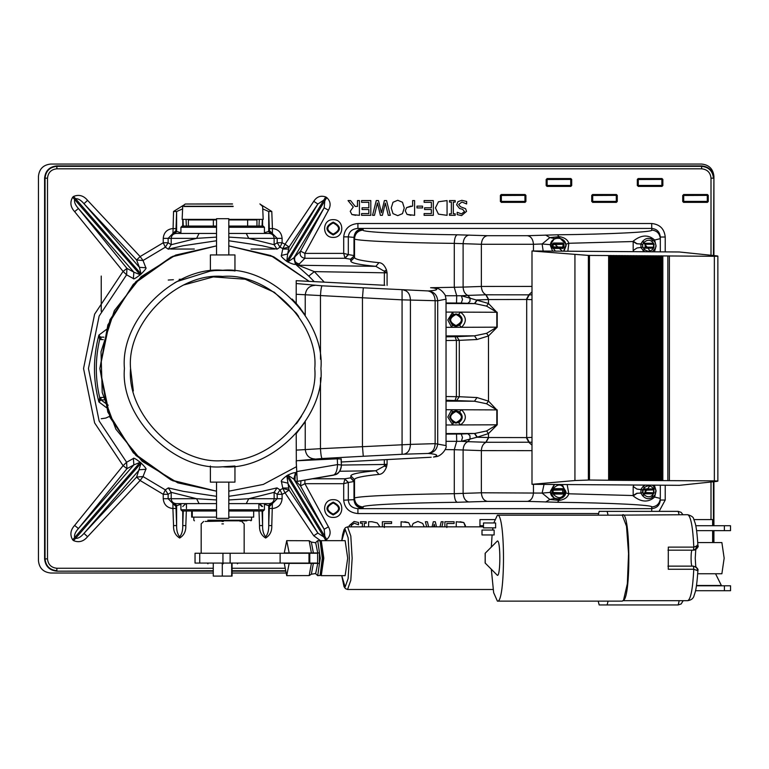 <?xml version="1.0" encoding="UTF-8"?>
<svg xmlns="http://www.w3.org/2000/svg" width="769" height="769" viewBox="0 0 769 769"><rect width="100%" height="100%" fill="white"/><g stroke="black" fill="none" stroke-linecap="round" stroke-linejoin="round"><path stroke-width="1.15" d="M232.449 203.92L185.175 204.016L232.517 204.016M216.531 219.386L182.147 219.386L216.531 219.511M228.806 219.511L263.19 219.386L228.806 219.386M301.525 416.135L297.68 421.989M297.661 422.008L296.767 423.248M296.747 423.277L296.373 423.777M296.344 464.313L296.209 433.687L305.255 421.748M296.363 313.271L296.747 313.79M296.767 313.819L297.661 315.05M297.69 315.088L298.67 316.501M431.188 287.76L433.505 287.914C439.089 289.317 437.407 290.326 428.477 290.951L322.096 285.818L296.209 283.53L296.209 280.685L384.836 285.289M299.987 307.908L296.209 303.38L296.209 294.287L402.072 299.852L437.705 300.766L446.039 299.17L445.155 295.065C442.117 290.413 438.859 288.125 435.36 288.192L431.198 287.76M296.209 283.53L296.209 294.287M314.992 285.357C309.167 285.732 305.918 289 305.235 295.161L305.235 315.28L299.987 307.917M296.767 471.58L297.276 481.375L335.073 474.752C338.408 474.089 340.571 470.839 341.542 465.005L341.388 465.005C341.282 470.455 338.6 473.858 333.342 475.204C335.784 474.194 337.187 470.657 337.572 464.582L296.767 471.58L296.209 460.804L322.096 458.516C321.384 457.834 320.846 454.566 320.452 448.692L296.209 450.125M362.459 446.491L363.276 456.267L403.744 454.2C407.878 453.354 410.108 450.086 410.425 444.386L320.452 448.692L320.481 377.819M320.481 359.238L320.452 295.613C320.846 289.75 321.384 286.481 322.096 285.818M362.459 446.404L362.459 297.901M333.467 475.184L297.247 481.413L296.209 461.64M341.225 458.891L341.388 465.005L337.572 464.582L337.274 458.824L341.167 459.006M299.103 460.66L337.274 458.824M433.505 287.914L435.36 288.192M427.968 290.951C432.38 291.787 434.773 295.056 435.139 300.746L435.139 443.646L410.425 444.386L410.425 299.929C410.108 294.229 407.878 290.961 403.744 290.134M402.072 290.057L402.072 454.277M363.276 288.058L362.459 297.805M446.039 299.17L446.039 445.597L435.139 443.646C434.773 449.336 432.38 452.614 427.968 453.46L428.477 453.46C437.407 454.277 439.089 455.479 433.505 457.065L435.658 456.719M433.505 457.065L435.658 456.709C441.185 456.594 447.327 448.25 446.03 445.597M314.992 458.997C309.167 458.612 305.918 455.344 305.235 449.183L305.235 421.787M431.188 457.238L341.388 461.986M296.209 313.07L274.35 292.297L245.176 279.214L213.292 276.907L184.204 284.838M130.557 368.466L133.345 390.998M234.949 271.053C235.708 270.217 209.639 270.217 210.389 271.053C209.639 270.217 235.708 270.217 234.949 271.053L234.949 254.933L210.389 254.933L234.949 254.933M234.949 482.134L210.389 482.134L234.949 482.134L234.949 466.014L222.674 466.783C271.274 471.176 325.316 417.144 320.923 368.534C325.316 319.923 271.274 265.891 222.674 270.284C174.063 265.891 120.022 319.923 124.415 368.534C120.022 417.144 174.063 471.176 222.674 466.783M234.016 466.129L234.949 466.014M228.806 254.933L228.806 218.704L216.531 218.704L228.806 218.704M228.806 518.364L216.531 518.364L228.806 518.364L228.806 482.134M174.63 282.829L177.005 281.541L210.389 271.053L213.955 270.669M292.143 299.064L296.209 303.38M216.531 491.189L172.717 480.731L133.345 452.826L107.862 412.155L99.855 368.534L107.862 324.922L133.345 284.251L172.717 256.337L216.531 245.878L175.668 255.068L141.15 276.677L114.36 310.638L101.008 351.789L102.219 392.498L115.85 429.131L142.13 461.256L177.802 482.855L216.531 491.189L171.208 480.048L135.825 455.373L109.957 417.317L99.855 368.534L109.957 319.76L135.825 281.694L171.208 257.019L216.531 245.878M228.806 245.878L270.813 255.548L309.138 281.329L272.716 256.385L228.806 245.878L273.87 256.904L309.138 281.329M296.469 466.696L263.315 484.422L228.806 491.189M208.13 520.824L246.887 520.824L208.13 520.824M264.421 504.339L268.371 505.55L269.381 506.531L268.717 525.535L268.717 506.521L271.611 503.618L264.421 503.628L264.421 509.77L228.806 509.77M216.531 509.77L180.917 509.77L182.138 511.001L216.531 511.001M228.806 511.001L263.2 511.001L264.421 509.77M281.425 481.644L287.654 483.095L317.857 533.071L289.067 490.045L286.779 475.703C282.377 479.135 280.598 481.115 281.425 481.644L282.857 488.488L280.012 489.872L277.205 494.313L277.205 498.716L248.743 498.716L246.263 503.628L228.806 503.628L244.157 503.628M228.806 517.133L253.664 517.133L253.664 511.001M216.531 517.133L192.269 517.133L192.269 511.001M192.269 517.133L191.673 517.133L191.673 511.001M251.53 517.133L251.53 520.209L207.822 520.209M216.531 237.112L196.595 238.352L171.199 244.715L168.324 249.185L165.325 247.195L163.23 242.764L140.121 256.558L136.613 259.999L139.4 267.333L83.965 203.679L136.613 259.999L143.034 260.508L140.121 256.558L87.599 200.373C83.581 195.576 78.909 194.259 73.584 196.422L72.651 197.229C69.777 202.237 70.44 207.044 74.641 211.658L123.088 271.399L126.972 268.4L78.409 208.514L133.854 272.159L126.972 268.4L126.597 274.821L133.383 278.58C133.364 279.522 135.652 278.263 140.246 274.802L141.14 274.024C145.197 269.938 146.764 267.843 145.831 267.747L143.034 260.508L165.325 247.195L168.132 242.764L168.132 238.352L196.595 238.352L199.075 233.44L216.531 233.44L180.917 233.44L180.917 227.297L216.531 227.297M228.806 227.297L264.421 227.297L263.2 226.076L228.806 226.076M216.531 226.076L182.138 226.076L180.917 227.297M228.806 219.934L256.952 219.934L256.952 226.076M213.359 226.076L213.359 219.934L188.386 219.934L188.386 226.076M213.359 219.934L216.531 219.934M247.637 219.934L247.637 226.076M730.512 530.648L730.512 525.736L724.369 525.736L724.369 530.648L730.415 530.648M724.369 530.648L696.608 530.648M483.124 525.736L479.894 525.736L479.894 526.842M724.369 525.736L695.772 525.736M712.632 530.648L712.632 542.558M693.974 519.594L712.632 519.594L712.632 525.736M494.621 519.594L479.962 519.594L479.962 525.736M696.454 585.795L724.408 585.795L724.408 590.707L730.454 590.707M724.408 585.795L730.55 585.795L730.55 590.707M695.551 590.707L724.408 590.707M721.533 585.795L715.545 573.751M697.694 573.751L721.88 573.751L724.158 558.159L721.88 542.558L697.752 542.558M697.829 570.54L696.531 567.368L693.436 566.138C697.137 567.618 698.617 569.175 697.868 570.8L697.868 570.8C696.82 587.41 695.291 591.746 695.234 592.015L694.109 595.494C693.475 598.388 691.341 600.118 687.717 600.676C690.754 599.349 692.773 588.871 693.782 569.252L693.436 566.138L667.925 566.138M697.877 545.779L696.916 548.566L694.724 550.008L693.475 550.171L693.821 547.115C692.85 526.938 690.822 516.134 687.717 514.711C691.533 515.778 693.542 517.239 693.744 519.094L695.263 523.478C695.311 523.727 696.887 528.236 697.916 545.519L697.916 545.519C698.915 546.644 697.435 548.191 693.475 550.171L667.953 550.171M697.868 570.8L693.782 569.252L668.271 569.252L668.309 547.115L693.821 547.115L697.916 545.519M608.096 601.137L607.106 604.953L678.171 604.953L679.21 600.676M622.727 600.676L687.717 600.676M614.171 515.172L687.717 514.711M598.195 515.172L599.186 511.366L678.171 511.366L679.123 514.711M289.163 563.379L284.27 563.379L286.712 575.654L289.163 563.379L313.368 563.379L311.349 574.203L309.186 575.587L311.397 563.379M289.163 552.94L286.712 540.655L284.27 552.94L319.433 552.94L319.433 563.379L317.751 563.379L315.684 573.549L311.349 574.203M286.712 575.654L309.186 575.587M317.751 563.379L313.368 563.379M315.3 573.386L317.712 575.654L320.269 558.159L317.712 540.655L315.3 542.924M317.712 575.654L320.115 575.462L322.298 558.159L320.115 540.847L317.712 540.655M320.115 575.462L320.856 574.712L322.942 558.159L320.856 541.607L320.115 540.847M320.125 574.712L321.25 575.654L323.807 558.159L321.25 540.655L320.125 541.607M321.25 575.654L345.137 575.654L347.703 558.159L345.137 540.655L321.25 540.655M311.397 552.94L309.186 540.732L286.712 540.655M313.368 552.94L311.349 542.107L309.186 540.732M317.751 552.94L315.684 542.76L311.195 542.039M317.616 553.247L317.616 563.071L308.994 563.071L308.994 553.247L317.616 553.247M493.092 589.477L347.569 589.477L350.808 580.297L352.154 558.159L350.808 536.012L347.569 526.842L345.406 527.688L344.041 529.668L342.609 534.666L341.734 540.655M607.106 604.953L599.186 604.953L598.195 601.137M483.48 522.958L483.48 527.87L483.48 522.958L495.63 522.958L495.63 527.87L483.48 527.87M482 530.052L482 534.964L482 530.052L494.14 530.052L494.14 534.964L482 534.964M485.249 553.247L485.143 563.014L497.399 575.347C500.648 576.298 500.648 540.021 497.399 540.963L485.143 553.296L485.249 563.071M607.106 511.366L608.096 515.172M622.727 514.711C630.359 512.192 631.109 596.59 623.476 600.368L622.294 601.137L497.399 601.137L493.65 592.668L491.324 569.329M493.785 522.958L497.399 515.172L622.294 515.172L626.504 526.246L628.552 553.613L627.35 583.738L623.476 600.368M497.399 515.172C505.512 512.808 505.512 603.502 497.399 601.137M491.324 546.98L492.102 534.964M492.641 530.052L492.939 527.87M713.92 542.558L713.92 530.648M713.92 525.736L713.92 481.711M713.92 255.558L713.92 178.177C713.142 170.766 709.047 166.671 701.636 165.893L56.868 165.893C49.466 166.671 45.371 170.766 44.592 178.177L44.592 558.89C45.371 566.301 49.466 570.396 56.868 571.175L213.273 571.175M232.065 571.175L285.001 571.175M651.718 223.51L357.912 223.51C349.328 224.346 344.589 228.797 343.705 236.862L348.319 236.862C348.886 231.729 352.087 228.912 357.912 228.422L651.718 228.422C656.899 228.97 659.764 231.834 660.311 237.025L660.311 238.659L660.311 237.025L665.223 237.025C664.368 228.874 659.869 224.365 651.718 223.51L651.718 230.066C654.227 232.017 610.874 234.189 557.563 234.795L527.39 235.698L487.44 235.698L457.267 234.795C403.946 234.189 360.603 232.017 363.112 230.066L363.112 229.027C357.921 229.566 355.057 232.43 354.509 237.611L354.509 257.471L350.827 261.143C351.02 263.027 359.373 264.757 375.858 266.343L387.086 272.851L386.519 270.102C384.644 265.286 382.116 262.806 378.954 262.662C362.853 261.076 354.701 259.345 354.509 257.471M363.112 229.027L362.074 228.816C357.239 229.412 354.547 232.276 353.99 237.41L354.509 237.611M651.718 230.066C656.899 230.613 659.764 233.478 660.311 238.659L660.311 251.848M544.039 484.403L542.126 493.083L549.854 499.466L554.43 498.514L550.469 492.4L542.126 493.083L481.356 492.785L454.277 493.688C397.784 494.284 351.856 496.457 354.509 498.408L354.509 499.456C355.057 504.637 357.921 507.502 363.112 508.049L363.112 507.002C360.603 505.05 403.946 502.878 457.267 502.282L487.44 501.378L527.39 501.378L557.563 502.282C610.874 502.878 654.227 505.05 651.718 507.002C656.899 506.454 659.764 503.589 660.311 498.408L660.311 485.201M659.091 511.366L665.223 500.042L660.311 500.042C659.764 505.233 656.899 508.098 651.718 508.645L357.912 508.645C352.087 508.155 348.886 505.339 348.319 500.206L348.319 482.528L344.858 479.068L343.705 483.691L348.444 482.461L344.858 479.068M354.509 499.456L353.99 499.658C354.547 504.791 357.239 507.655 362.074 508.251L363.112 508.049M296.796 472.868L295.488 473.07C295.354 472.147 292.787 472.82 287.789 475.088L293.825 479.125L300.544 485.941L324.162 529.264L324.816 536.281L323.768 536.925L317.857 533.071L313.742 535.753L320.827 540.886M296.757 472.214L295.44 472.916L293.825 479.125M78.409 528.553L126.972 468.667L133.854 464.909L78.409 528.553C75.295 532.061 74.045 535.051 74.651 537.541L140.15 462.352L141.073 463.159L136.613 477.068L83.965 533.398C80.918 536.964 78.121 538.617 75.583 538.348L74.651 537.541L72.651 539.838L73.584 540.645C78.909 542.818 83.581 541.501 87.599 536.704L140.121 480.51L143.034 476.559L145.831 469.321C146.764 469.215 145.197 467.129 141.14 463.044L140.246 462.265C135.642 458.805 133.354 457.536 133.383 458.487L126.597 462.246L126.972 468.667L123.088 465.678L74.641 525.41L78.409 528.553M324.239 282.117L314.329 271.62L308.773 276.1L314.194 281.589M387.086 285.414L387.086 272.851L314.329 271.62L295.44 264.151L308.773 276.1M269.381 230.537L268.717 230.546L268.717 211.533L269.381 230.537L277.205 238.352L277.205 242.764L274.139 244.715L248.752 238.352M350.827 259.316L354.509 255.644L350.529 259.22L350.827 261.143M567.849 251.213L568.82 243.273C567.657 239.697 564.504 237.496 559.351 236.66L549.854 237.602L542.126 243.984L543.164 251.05M654.419 251.809L656.101 246.118L654.64 240.015C648.344 234.353 641.192 234.737 633.175 241.168L633.185 250.521L633.743 251.665M633.964 485.018L633.185 486.546L633.175 495.899C641.192 502.33 648.344 502.715 654.64 497.053L656.101 490.949L654.361 485.152M545.634 502.013L549.854 499.466L559.351 500.408C564.513 499.571 567.666 497.37 568.82 493.794L567.166 484.557M386.519 466.975L384.394 466.033L375.858 470.734L378.954 474.406C382.126 474.262 384.644 471.782 386.519 466.975L387.086 464.216L384.394 466.033L384.327 464.466L341.542 465.062M446.039 424.988L452.739 424.959L453.162 422.767L449.557 417.048L452.393 411.761L456.017 410.704L459.497 411.819L461.535 409.771L451.682 409.742L447.779 417.048L452.739 424.959L460.468 424.93C466.552 420.278 466.908 415.231 461.535 409.771L496.822 409.896L496.822 424.815L486.594 430.957L474.771 433.466L477.309 437.138L488.488 433.581L486.594 430.957M486.594 403.744L496.822 409.896L488.488 401.12L486.594 403.744L474.463 401.226L446.039 401.13M446.039 400.236L474.463 401.226L477.02 397.554L459.295 396.717L456.748 400.399M446.039 340.532L459.295 340.35L456.748 336.668L446.039 336.832M446.039 327.344L451.682 327.325L452.393 325.306L449.557 320.029L450.403 316.857L453.162 314.3L458.737 314.348L460.468 312.137L452.739 312.108L447.779 320.019L451.682 327.325L461.535 327.296C466.908 321.846 466.552 316.79 460.468 312.137L496.822 312.262L496.822 327.171L486.594 333.323L474.463 335.842L456.748 336.668M486.594 306.11L496.822 312.262L488.488 303.486L486.594 306.11L474.771 303.601L446.039 303.495M474.771 303.601L477.309 299.929L488.488 299.545L488.488 303.486L461.429 295.757L445.434 295.748M552.488 251.107L550.469 244.667L554.43 238.553L549.854 237.602L545.634 235.054M550.469 244.667L542.126 243.984L533.465 244.282L533.465 250.982M554.43 238.553L559.467 237.65L557.563 234.795M650.728 251.78L642.567 241.408L640.856 243.956L636.828 243.821L632.945 241.533L568.82 243.273L565.974 244.196L566.119 245.715L563.946 251.194M642.759 244.244L644.287 242.206L642.567 241.408C646.527 237.092 650.651 237.342 654.948 242.158L655.947 245.167L655.601 247.897L652.4 251.799M660.311 238.659L654.64 240.015L654.948 242.158M559.467 237.65L565.974 244.196M642.586 244.215L642.624 246.916L642.615 244.561L640.856 243.956L641.019 247.839L644.72 251.742M644.46 251.742L642.922 250.434L644.576 249.56L642.759 247.195L643.374 247.81L653.515 248.156L654.14 244.215L653.342 243.264L643.615 243.264M645.229 485.095L642.922 486.633L641.019 489.228L640.856 493.112L636.828 493.256L632.945 495.534L568.82 493.794L565.974 492.881L559.467 499.417L557.563 502.282M654.14 492.852L653.554 492.814L653.515 493.765C650.843 497.447 647.758 497.812 644.287 494.861L643.422 493.785L653.342 493.794L654.14 492.852L653.515 488.93L643.365 488.93L644.576 487.508L642.922 486.633L644.864 485.095M652.179 485.143L654.381 486.979L655.89 490.343L654.64 497.053L660.311 498.408M562.283 484.528L565.974 492.881M643.595 493.794L642.759 492.823L643.365 488.93L642.576 489.757L642.624 492.545L640.856 493.112L642.567 495.659L650.391 485.133M654.948 494.909C650.651 499.725 646.527 499.975 642.567 495.659L644.287 494.861M559.467 499.417L554.43 498.514M387.086 459.593L387.086 464.216L384.327 464.466L384.327 459.795M446.039 441.319L461.429 441.319L462.486 437.484L461.227 434.004L446.039 434.101M467.84 433.774L469.936 435.61L470.09 439.109L467.812 441.656L461.429 441.319L477.011 437.225L474.463 433.476L461.227 434.004M474.771 433.466L446.039 433.572M477.011 437.225L488.488 437.523L485.806 442.281L531.994 442.223M531.994 294.844L485.806 294.787L488.488 299.545L526.698 299.477L526.698 437.59L488.488 437.523L488.488 433.581L497.216 424.815L460.468 424.93L458.737 422.719L453.162 422.767M455.085 336.716L456.392 340.388L456.392 396.679L459.295 396.717L459.295 340.35L477.02 339.514L488.488 335.947L488.488 401.12L477.02 397.554M455.085 400.351L456.392 396.679L446.039 396.535M477.02 339.514L474.463 335.842L446.039 335.938M458.737 314.348C463.092 317.703 463.342 321.336 459.497 325.249L461.535 327.296L497.216 327.171L488.488 335.947L486.594 333.323M477.011 299.843L474.463 303.592L461.227 303.063L462.486 299.583L461.429 295.757L467.812 295.411C464.947 294.085 463.38 291.316 463.111 287.097L430.621 287.731M563.542 251.184L565.821 245.724C566.349 235.862 550.008 235.747 550.45 245.724L552.651 251.107M550.469 492.4L550.393 491.343L554.314 484.47M554.699 484.47L550.45 491.343C550.008 501.321 566.34 501.196 565.83 491.343L561.668 484.518M642.759 492.545L643.422 493.785L642.586 492.862M103.921 337.187L100.422 337.101L98.884 335.111L99.691 339.437L103.306 339.638M100.422 399.967L99.691 397.631L98.884 401.956L100.989 399.89L100.989 397.438L99.691 397.631C95.173 378.233 95.173 358.835 99.691 339.437L100.422 337.101M106.468 407.666L98.884 401.947C92.991 379.675 92.991 357.393 98.884 335.111L106.468 329.411M100.989 337.187L100.989 339.638M384.327 285.212L384.394 271.034L386.519 270.102M343.705 236.862L343.705 253.386L304.899 253.386L300.544 251.127L293.931 257.769L324.162 207.803L300.544 251.127C299.352 255.106 300.814 257.5 304.899 258.288L304.899 253.386L328.44 210.206C331.131 205.381 330.574 201.17 326.758 197.575L325.71 196.941C320.731 195.249 316.741 196.71 313.742 201.324L285.059 244.196L289.067 247.022L317.857 203.996L287.654 253.972L289.067 247.022L282.857 248.579L281.425 255.433C280.598 255.952 282.386 257.932 286.779 261.364L287.789 261.979C292.787 264.248 295.354 264.921 295.488 263.998L299.372 263.882L304.899 258.288L344.983 258.288L348.444 254.606L343.705 253.386L344.983 258.288L350.529 259.22M378.954 262.662L375.858 266.343L298.939 265.257L299.372 263.882C295.315 263.113 293.854 260.749 294.969 256.788M348.444 482.461L354.509 481.423L350.529 477.847L353.99 481.529L353.99 499.658L343.705 500.206C344.589 508.271 349.328 512.721 357.912 513.557L357.912 508.645L362.074 508.251M363.112 507.002C357.921 506.454 355.057 503.589 354.509 498.408L354.509 479.606C354.701 477.722 362.853 475.992 378.954 474.406M339.715 471.243L375.858 470.734C359.373 472.31 351.02 474.05 350.827 475.924L354.509 479.606M357.912 223.51L357.912 228.422L362.074 228.816M344.858 258L348.319 254.539L348.319 236.862L353.99 237.41L353.99 255.539L348.444 254.606M168.324 249.185L183.233 245.734L216.531 240.764M228.806 237.112L248.743 238.352L282.108 238.352C281.512 232.498 278.282 229.229 272.428 228.528L271.784 211.456L260.778 204.602M228.806 240.764L262.056 245.724L277.013 249.185L280.012 247.195L282.857 248.579L285.059 244.196L282.108 242.764L280.012 247.195L277.205 242.764L282.108 242.764L282.108 238.352M168.132 238.352L172.958 233.44L176.101 233.44C173.15 233.757 171.516 235.391 171.199 238.352L171.199 244.715L168.132 242.764L163.23 242.764L163.23 238.352L168.132 238.352M199.075 233.44L176.101 233.44M271.092 233.44L268.371 231.517L268.717 230.546L271.611 233.449L246.263 233.44L248.743 238.352M246.263 233.44L228.806 233.44M216.531 496.313L183.282 491.343L168.324 487.892L171.199 492.352L196.585 498.716L168.132 498.716L168.132 494.313L171.199 492.352L171.199 498.716C171.516 501.676 173.15 503.32 176.101 503.628L199.075 503.628L196.595 498.716L216.531 499.956M228.806 499.956L248.743 498.716L274.139 492.352L277.013 487.892L262.104 491.333L228.806 496.313M199.075 503.628L216.531 503.628M176.101 503.628L173.727 503.618L176.62 506.521L176.966 505.55L180.917 504.339M175.957 506.531L176.62 506.521L176.62 525.535L175.957 506.531L168.132 498.716L163.23 498.716C163.826 504.57 167.056 507.848 172.91 508.54L173.554 525.621C173.323 531.244 175.361 535.387 179.677 538.031C184.002 535.387 186.05 531.254 185.819 525.621L186.338 511.001M246.263 503.628L271.092 503.628L268.371 505.55M173.727 503.618L172.958 503.628L172.91 508.54L175.976 508.386M277.013 487.892L280.012 489.872L282.108 494.313L285.059 492.871L313.742 535.753M501.234 202.112L500.629 201.507L500.629 195.374L501.234 194.759L525.054 194.759L525.909 195.374L525.054 194.519L501.35 194.865L500.734 195.48L500.734 201.401L501.35 202.007L524.948 202.007L525.563 201.401L525.563 195.48L524.948 194.865L524.948 201.401L501.35 201.401L501.35 195.48L525.669 195.374L525.669 201.507L525.054 202.112L501.234 202.112L501.35 201.401L500.734 201.401L501.234 202.112M592.591 202.112L591.976 201.507L591.976 195.374L592.591 194.759L616.402 194.759L617.257 195.374L616.402 194.519L592.697 194.865L592.082 195.48L592.082 201.401L592.697 202.007L616.296 202.007L616.911 201.401L616.911 195.48L616.296 194.865L616.296 201.401L592.697 201.401L592.697 195.48L617.017 195.374L617.017 201.507L616.402 202.112L592.591 202.112L592.697 201.401L592.082 201.401L592.591 202.112M638.174 186.156L637.559 185.54L637.559 179.408L638.174 178.793L661.984 178.793L662.849 179.408L661.984 178.552L638.28 178.898L637.664 179.513L637.664 185.435L638.28 186.04L661.878 186.04L662.494 185.435L662.494 179.513L661.878 178.898L661.878 185.435L638.28 185.435L638.28 179.513L662.599 179.408L662.599 185.54L661.984 186.156L638.174 186.156L638.28 185.435L637.664 185.435L638.174 186.156M682.978 195.374L683.593 194.759L707.403 194.759L708.268 195.374L707.403 194.519L683.699 194.865L683.083 195.48L683.083 201.401L683.699 202.007L707.297 202.007L707.913 201.401L707.913 195.48L707.297 194.865L707.297 201.401L683.699 201.401L683.699 195.48L708.018 195.374L708.018 201.507L707.403 202.112L683.593 202.112L682.978 201.507L682.978 195.374L683.699 195.48L683.699 194.865L682.978 195.374M546.413 179.408L547.019 178.793L570.838 178.793L571.694 179.408L570.838 178.552L547.134 178.898L546.519 179.513L546.519 185.435L547.134 186.04L570.733 186.04L571.348 185.435L571.348 179.513L570.733 178.898L570.733 185.435L547.134 185.435L547.134 179.513L571.454 179.408L571.454 185.54L570.838 186.156L547.019 186.156L546.413 185.54L546.413 179.408L547.134 179.513L547.134 178.898L546.413 179.408M525.909 201.507L524.948 201.401L525.054 202.362L525.909 201.507L525.909 195.374M500.379 195.374L501.35 195.48L501.234 194.519L500.379 195.374L500.379 201.507M571.694 185.54L570.733 185.435L570.838 186.396L571.694 185.54L571.694 179.408M547.019 186.396L547.134 185.435L546.163 185.54L547.019 186.396L570.838 186.396M617.257 201.507L616.296 201.401L616.402 202.362L617.257 201.507L617.257 195.374M591.726 195.374L592.697 195.48L592.591 194.519L591.726 195.374L591.726 201.507M708.268 201.507L707.297 201.401L707.403 202.362L708.268 201.507L708.268 195.374M683.593 202.362L683.699 201.401L682.728 201.507L683.593 202.362L707.403 202.362M662.849 185.54L661.878 185.435L661.984 186.396L662.849 185.54L662.849 179.408M637.318 179.408L638.28 179.513L638.174 178.552L637.318 179.408L637.318 185.54M552.863 489.315L551.931 489.776L551.931 492.919L553.488 494.034L552.488 492.823L553.007 488.757C558.505 483.076 562.629 483.941 565.388 491.343C562.629 498.754 558.505 499.619 553.007 493.938L552.863 493.381M552.863 243.696L551.931 244.148L551.931 247.291L553.007 248.31L552.488 244.244L553.488 243.033L562.379 251.175M643.365 493.102L653.112 493.429L643.259 493.419M644.326 493.112L645.124 492.516L645.124 490.18L644.326 489.574L642.759 490.209M643.22 489.286L653.112 489.267L654.14 489.843M642.759 246.916L642.615 244.561M644.326 247.81L645.124 247.195L645.124 244.244L644.326 243.638M642.586 247.233L636.992 247.974L633.185 250.521M643.374 243.638L653.102 243.638L654.14 244.215M654.14 247.233L653.102 247.81M644.576 249.56C648.046 252.155 651.016 251.684 653.515 248.147L653.217 247.791M653.217 243.648L653.515 243.292C650.834 239.62 647.758 239.255 644.287 242.206M642.759 490.151L642.615 492.506M653.217 489.286L653.515 488.93C651.026 485.393 648.046 484.912 644.576 487.508M643.595 488.901L643.365 489.593M87.599 536.704L83.965 533.398L139.4 469.734L145.831 469.321M133.383 458.487L133.854 464.909L140.246 462.265M286.779 261.364L287.654 253.972L281.425 255.433M313.742 201.324L317.857 203.996L323.768 200.151L324.816 200.786L324.162 207.803L328.44 210.206M324.605 540.655L326.758 539.492C330.574 535.868 331.131 531.658 328.44 526.861L324.162 529.264L293.931 479.298L295.671 473.022M300.967 480.769L300.544 485.941L304.899 483.691L304.899 480.096M294.969 480.279L295.209 475.521L296.853 473.896M282.857 488.488L289.067 490.045L285.059 492.871L282.857 488.488M163.23 498.716L163.23 494.313L140.121 480.51L136.613 477.068L143.034 476.559L165.325 489.872L168.132 494.313L163.23 494.313L165.325 489.872L168.324 487.892M73.584 540.645L141.14 463.044M145.831 267.747L139.4 267.333L141.073 273.918L140.15 274.716L133.854 272.159L133.383 278.58M74.641 211.658L78.409 208.514C75.304 205.025 74.055 202.026 74.651 199.527L75.583 198.719C78.13 198.46 80.918 200.113 83.965 203.679L87.599 200.373M141.14 274.024L73.584 196.422M140.246 274.802L72.651 197.229M295.671 264.055L293.931 257.769L287.837 261.941L286.789 261.306L325.71 196.941M295.44 264.151L293.825 257.942M287.789 261.979L326.758 197.575M180.917 232.728L176.966 231.517L175.957 230.537L176.62 211.533L176.62 230.546L173.727 233.449M183.272 511.001L182.753 525.535L182.753 511.001M185.819 525.621L182.753 525.535C182.868 530.456 181.84 534.215 179.677 536.8C177.524 534.215 176.505 530.456 176.62 525.535L173.554 525.621M262.585 511.001L262.585 525.535L262.066 511.001M271.784 525.621L268.717 525.535C268.833 530.456 267.814 534.215 265.651 536.8C263.498 534.215 262.469 530.456 262.585 525.535L259.518 525.621C259.288 531.244 261.335 535.387 265.651 538.031C269.967 535.387 272.015 531.254 271.784 525.621L272.38 503.628L269.381 506.531M271.611 233.449L272.38 233.44L272.428 228.528L269.361 228.681M262.729 208.88L268.717 211.533L271.784 211.456M262.585 219.511L262.585 226.076M268.371 231.517L264.421 232.728M262.066 226.076L262.335 219.511M182.609 208.889L176.62 211.533L173.554 211.456L172.958 233.44L175.957 230.537M183.003 219.511L183.272 226.076M182.753 226.076L182.753 219.511M163.23 238.352C163.826 232.498 167.056 229.229 172.91 228.528L175.976 228.681M176.966 231.517L174.246 233.44M261.921 506.531L258.865 503.628L258.884 508.54M186.463 508.54L186.473 503.628M174.246 503.628L176.966 505.55M182.743 506.531L185.81 503.628M269.361 508.386L272.428 508.54C278.282 507.848 281.512 504.57 282.108 498.716L277.205 498.716L272.38 503.628L271.611 503.618M262.594 506.531L259.528 503.628M456.257 526.842L456.257 521.747L463.803 522.526L465.37 526.842M460.054 521.747L463.803 522.526L465.476 525.746M444.886 526.842L444.886 521.747L454.104 521.747L454.104 523.487L446.847 523.487L446.847 527.524M439.993 526.842L441.214 521.747L443.136 521.747L441.848 526.842M432.082 526.842L433.303 521.747L435.302 521.747L436.523 526.842M426.689 526.842L425.382 521.747L427.401 521.747L428.641 526.842M434.87 526.842L434.235 524.256L433.62 526.842M410.406 526.188L408.656 522.67L410.406 526.188M404.792 521.747L408.656 522.67L401.091 521.747L401.091 526.842M382.366 526.842L382.366 521.747L391.584 521.747L391.584 523.487L384.327 523.487L384.327 527.524M351.193 525.496L351.577 526.842L351.193 525.496L354.24 523.18L358.489 524.785L358.489 522.439L354.105 521.488L349.155 525.698L354.105 521.488M349.289 526.842L349.155 525.698L349.289 526.842M362.362 526.842L362.362 523.247L360.488 523.247L360.488 521.747L366.198 521.747L366.198 523.247L364.323 523.247L364.323 526.842M377.252 522.92L379.982 526.842L377.252 522.92L371.975 521.747L368.62 521.747L368.62 526.842M422.7 523.429L424.257 526.842L422.7 523.429L417.942 521.44L413.203 523.429L417.942 521.44M411.636 526.842L413.203 523.429M348.03 200.584L350.577 200.584L355.23 206.448L357.479 206.448L357.479 200.584L359.431 200.584L359.431 215.32L351.885 214.541L350.212 211.321L353.269 206.996L348.03 200.584M355.634 215.32L351.885 214.541L350.212 211.321M370.802 215.32L361.584 215.32L361.584 213.58L368.841 213.58L368.841 209.543L362.074 209.543L362.074 207.793L368.841 207.793L368.841 202.324L361.584 202.324L361.584 200.584L370.802 200.584L370.802 215.32M376.262 200.584L378.463 200.584L381.453 212.811L384.375 200.584L386.547 200.584L390.306 215.32L388.287 215.32L385.327 203.103L382.385 215.32L380.395 215.32L377.435 202.958L374.484 215.32L372.561 215.32L376.262 200.584M410.896 215.32L407.041 214.407L405.282 210.879L406.57 207.611L412.636 206.082L412.636 200.584L414.597 200.584L414.597 215.32L407.041 214.407L405.282 210.879L406.57 207.611L410.982 206.082M422.556 206.14L422.556 207.928L416.971 207.928L416.971 206.14L422.556 206.14M433.322 215.32L424.103 215.32L424.103 213.58L431.371 213.58L431.371 209.543L424.594 209.543L424.594 207.793L431.371 207.793L431.371 202.324L424.103 202.324L424.103 200.584L433.322 200.584L433.322 215.32M466.648 201.468L466.648 203.929L461.948 202.016L458.67 204.477L460.487 206.736L465.581 208.707L466.543 211.369L461.583 215.589L457.199 214.628L457.199 212.292L461.448 213.888L464.495 211.571L462.573 209.283L459.554 208.505L456.623 204.785L457.959 201.661L461.813 200.325L466.648 201.468M456.623 204.785L457.959 201.661L461.813 200.325M464.495 211.571L462.573 209.283L459.554 208.505M460.487 206.736L465.581 208.707L466.543 211.369L461.583 215.589M466.504 203.929L461.948 202.016L458.67 204.477M455.2 200.584L455.2 202.093L453.326 202.093L453.326 213.82L455.2 213.82L455.2 215.32L449.5 215.32L449.5 213.82L451.374 213.82L451.374 202.093L449.5 202.093L449.5 200.584L455.2 200.584M435.446 207.938L438.465 201.766L447.068 200.584L447.068 215.32L438.436 214.147L435.446 207.938L438.436 214.147M392.997 213.638L391.229 207.957L392.997 202.276L397.746 200.276L402.504 202.276L404.254 207.957L402.485 213.638L397.746 215.637L392.997 213.638L391.229 207.957L392.997 202.276M402.485 213.638L397.746 215.637M402.504 202.276L404.254 207.957M459.497 325.249L456.017 326.373L452.393 325.306M453.162 314.3L452.739 312.108L446.039 312.089M459.497 411.819C463.342 415.741 463.092 419.374 458.737 422.719M452.393 411.761L451.682 409.742L446.039 409.723M563.071 488.661L562.687 489.276L553.094 489.276L562.687 489.276L562.687 493.419L553.094 493.419L553.094 489.613L552.488 490.228L564.013 489.891L563.071 488.661L553.488 488.661M553.488 494.034L563.071 494.034L562.687 493.419L553.094 493.083L552.488 492.468L564.013 492.804L564.013 489.891M563.071 243.033L562.687 243.648L553.094 243.984L552.488 244.6L563.148 244.263L562.687 247.801L553.094 247.801L553.094 243.648L562.687 243.648L564.013 244.263L563.071 243.033L553.488 243.033M564.013 247.185L552.488 246.839L553.094 247.455L562.687 247.801L563.071 248.406L564.013 247.185L564.013 244.263M552.488 244.244L551.931 244.148M552.488 247.195L551.931 247.291M552.863 247.753L555.391 251.127M563.071 494.034L564.013 492.804M552.488 489.872L551.931 489.776M552.488 492.823L551.931 492.919M713.459 255.51L713.92 176.332C713.142 168.93 709.047 164.835 701.636 164.047L50.735 164.047C43.324 164.835 39.229 168.93 38.45 176.332L38.45 560.736C39.229 568.147 43.324 572.232 50.735 573.02C43.324 572.232 39.229 568.147 38.45 560.736M713.92 178.177L713.92 176.332C713.142 168.93 709.047 164.835 701.636 164.047M50.735 573.02L213.273 573.02M232.065 573.02L285.366 573.02M38.45 176.332C39.229 168.93 43.324 164.835 50.735 164.047M650.728 237.198L652.4 240.812M653.256 243.648L653.39 244.244M653.929 487.238L653.89 489.103M652.891 494.765L651.718 497.918M274.735 249.041L251.011 249.041M194.326 249.041L170.612 249.041M288.673 249.041L282.761 249.041M282.761 488.027L288.673 488.027M223.443 523.891L221.895 523.891L223.443 523.891M223.356 521.44L221.981 521.44L223.356 521.44M223.202 563.802L222.135 563.802L223.202 563.802M213.273 563.802L213.273 576.087L232.065 576.087L232.065 563.802M231.68 563.802L231.68 576.087M222.289 563.802L222.289 576.087M199.738 563.071L199.738 553.247L195.038 553.247L195.038 563.071L308.994 563.071M199.738 553.247L222.943 553.247L222.943 563.071M308.994 553.247L222.943 553.247M181.772 279.205L179.167 279.358M173.381 279.724L168.238 280.051M222.674 460.641L222.674 460.641C177.101 464.764 126.443 414.107 130.557 368.534C126.443 322.961 177.101 272.303 222.674 276.427C268.237 272.303 318.895 322.961 314.781 368.534C318.895 414.107 268.237 464.764 222.674 460.641M531.994 250.973L679.383 251.982L715.939 255.769C718.919 256.106 718.39 256.279 714.353 256.279L588.372 255.414L531.994 250.973L531.994 484.316L574.933 480.529L589.477 480.029L589.477 255.423M631.685 398.928L633.473 398.928L633.473 255.635M628.869 398.928L630.647 398.928L630.647 255.616M625.005 255.577L625.005 480.375L627.821 480.394L627.821 255.596M619.362 255.539L619.362 480.327L622.179 480.356L622.179 255.558M613.643 255.5L613.643 480.289L614.758 480.298L616.536 480.308L616.536 255.519M589.477 480.029L610.817 480.269L610.817 255.481M609.308 480.164L609.308 255.558M633.473 398.928L633.473 480.433L714.353 480.885C718.39 480.942 718.919 481.144 715.939 481.5L679.383 485.326L531.994 484.316M636.29 255.654L636.29 480.452M630.647 398.928L630.647 480.414L633.473 480.433M632.57 255.712L632.56 480.317L632.57 255.712M639.116 255.673L639.116 480.471M627.821 480.394L630.647 480.414M629.753 255.693L629.773 480.308M641.932 255.693L641.932 480.49M626.927 255.673L626.908 480.279L626.927 255.673M644.758 255.712L644.758 480.51M622.179 480.356L625.005 480.375M624.111 255.654L624.111 480.269L624.111 255.654M647.585 255.731L647.585 480.529M621.285 255.635L621.314 480.25M650.401 255.75L650.401 480.548M616.536 480.308L619.362 480.327M618.459 255.616L618.487 480.231M653.227 255.769L653.227 480.567M615.642 255.596L615.623 480.202L615.642 255.596M656.053 255.789L656.053 480.587M610.817 480.269L613.643 480.289M612.816 255.577L612.797 480.183L612.816 255.577M658.793 255.808L658.793 480.606M610 255.558L610.019 480.173M659.985 398.928L661.619 398.928L661.619 480.625M715.939 255.769L717.861 256.106L717.861 481.134L715.939 481.5M661.619 398.928L661.619 255.827M660.792 255.904L660.821 480.519M657.976 255.885L657.976 480.5L657.956 255.894M655.15 255.866L655.15 480.481L655.13 255.875M652.333 255.846L652.352 480.462M649.507 255.827L649.536 480.442M646.681 255.808L646.681 480.423L646.681 255.808M643.864 255.789L643.864 480.404L643.845 255.798M641.038 255.769L641.067 480.385M638.222 255.75L638.222 480.365M233.132 206.265L184.224 206.265L233.132 206.265M233.161 206.515L184.108 206.515L233.161 206.515M341.061 458.709L341.388 465.005M428.477 290.951C434.081 291.807 437.157 295.075 437.705 300.766L437.705 443.646C437.157 449.336 434.081 452.605 428.477 453.46M403.744 454.2L427.968 453.46M322.096 458.516L363.276 456.267M696.493 585.497L721.235 585.497M692.215 566.138C690.706 566.58 690.706 549.739 692.215 550.171M697.07 545.259L695.849 548.364M341.782 540.655L345.137 529.293L348.126 537.752L349.366 558.159L348.126 578.567L345.137 587.016L341.782 575.654M713.459 542.558L713.459 530.648M713.459 525.736L713.459 481.759M56.868 571.175L213.273 570.713M232.065 570.713L284.934 570.713M701.636 165.893L701.636 168.805C707.288 169.401 710.412 172.525 711.008 178.177L713.459 178.177C712.709 171.045 708.768 167.104 701.636 166.354L56.868 166.354C49.745 167.104 45.804 171.045 45.054 178.177L45.054 558.89C45.804 566.022 49.745 569.964 56.868 570.713L56.868 568.262C51.225 567.666 48.101 564.542 47.505 558.89L44.592 558.89M103.306 397.438L100.989 397.438M277.013 249.185L274.139 244.715L274.139 238.352C273.831 235.391 272.197 233.757 269.237 233.44M651.718 507.002L651.718 511.366M296.728 471.608L295.44 472.916M363.112 230.066C357.921 230.613 355.057 233.478 354.509 238.659C351.856 240.61 397.784 242.783 454.277 243.379L454.277 287.366L456.709 295.757L456.526 303.034L461.227 303.063M457.267 234.795C455.508 235.458 454.508 238.323 454.277 243.379L481.356 244.282L533.465 244.282C533.013 239.197 530.985 236.333 527.39 235.698M469.186 235.054C465.591 235.698 463.563 238.563 463.111 243.648L463.111 287.097L481.356 286.452C481.634 290.672 483.201 293.45 486.066 294.777L488.709 299.535M487.44 235.698C483.836 236.333 481.817 239.197 481.356 244.282L481.356 286.452L531.994 286.424M533.465 484.326L533.465 492.785C533.013 497.87 530.985 500.734 527.39 501.378M469.186 502.013C465.591 501.369 463.563 498.504 463.111 493.419L463.111 449.971L481.356 450.615L481.356 492.785C481.817 497.87 483.836 500.734 487.44 501.378M445.213 449.586L454.277 449.711L454.277 493.688C454.508 498.745 455.508 501.609 457.267 502.282M446.039 302.967L456.526 303.034M633.175 241.168L636.963 243.686L642.759 244.302M529.322 294.748L526.698 299.477L531.994 299.66M531.994 437.407L526.698 437.59L529.322 442.319M633.185 486.546L636.992 489.094L642.759 489.824M642.759 492.766L636.963 493.381L633.175 495.899M488.709 437.532L486.066 442.29C483.201 443.617 481.634 446.395 481.356 450.615L531.994 450.653M456.526 434.043L456.709 441.31L454.277 449.711L463.111 449.971C463.38 445.751 464.947 442.982 467.812 441.656L485.806 442.281M497.216 424.815L497.216 409.896M497.216 327.171L497.216 312.262M485.806 294.787L467.812 295.411L470.09 297.959L469.936 301.458L467.84 303.294M531.994 291.893L528.88 294.738L526.323 299.468M526.323 437.599L528.88 442.338L531.994 445.174M47.505 558.89L47.505 178.177C48.101 172.525 51.225 169.401 56.868 168.805L56.868 165.893M44.592 178.177L47.505 178.177M56.868 168.805L701.636 168.805M284.626 568.262L232.065 568.262M213.273 568.262L56.868 568.262M711.008 178.177L711.008 255.26M711.008 482.009L711.008 519.594M108.208 405.234L100.989 399.89L103.921 399.89M350.529 477.847L344.983 478.779L312.541 478.779M350.827 475.924L350.827 477.751M665.223 500.042L665.223 485.229M357.912 513.557L598.388 513.557M328.44 526.861L304.899 483.691L343.705 483.691L343.705 500.206M665.223 251.886L665.223 237.025M269.237 503.628C272.197 503.32 273.831 501.676 274.139 498.716L274.139 492.352L277.205 494.313L282.108 494.313L282.108 498.716M123.088 271.399L126.597 274.821L99.134 316.088L88.454 368.534L99.134 420.979L126.597 462.246L123.088 465.678L94.616 422.892L83.552 368.534L94.616 314.175L123.088 271.399M501.234 202.362L525.054 202.362M525.054 194.519L501.234 194.519M546.163 179.408L546.163 185.54M570.838 178.552L547.019 178.552M592.591 202.362L616.402 202.362M616.402 194.519L592.591 194.519M682.728 195.374L682.728 201.507M707.403 194.519L683.593 194.519M638.174 186.396L661.984 186.396M661.984 178.552L638.174 178.552M645.124 490.18L653.554 489.882L653.554 492.814L645.124 492.516M653.342 488.901L644.326 489.574M643.615 248.176L653.342 248.176M645.124 244.244L653.544 244.244L653.544 247.195L645.124 247.195M325.71 540.126L286.789 475.761L287.837 475.127L326.758 539.492M287.789 475.088L286.779 475.703M74.641 525.41C70.44 530.043 69.777 534.849 72.651 539.838M259.268 219.511L258.999 226.076M186.338 226.076L186.069 219.511M184.56 204.602L173.554 211.456M258.999 511.001L259.518 525.621M333.198 514.951C324.931 510.683 324.931 506.406 333.198 502.128C341.474 506.406 341.474 510.683 333.198 514.951M333.198 517.412C344.637 517.893 344.637 499.187 333.198 499.677C321.769 499.187 321.769 517.893 333.198 517.412M333.198 514.711C341.148 510.597 341.148 506.483 333.198 502.378C325.249 506.483 325.249 510.597 333.198 514.711M333.198 514.096C326.037 510.395 326.037 506.694 333.198 502.984C340.359 506.694 340.359 510.395 333.198 514.096M456.017 326.191C463.967 322.076 463.967 317.972 456.017 313.858C448.058 317.972 448.058 322.076 456.017 326.191M456.017 325.575C448.856 321.875 448.856 318.174 456.017 314.473C463.169 318.174 463.169 321.875 456.017 325.575M456.017 423.21C463.967 419.105 463.967 414.991 456.017 410.877C448.058 414.991 448.058 419.105 456.017 423.21M456.017 422.594C448.856 418.894 448.856 415.193 456.017 411.492C463.169 415.193 463.169 418.894 456.017 422.594M553.488 248.406L563.071 248.406M333.198 222.116C341.474 226.394 341.474 230.662 333.198 234.939C324.931 230.662 324.931 226.394 333.198 222.116M333.198 237.4C344.637 237.881 344.637 219.175 333.198 219.665C321.769 219.175 321.769 237.881 333.198 237.4M333.198 222.366C325.249 226.471 325.249 230.585 333.198 234.699C341.148 230.585 341.148 226.471 333.198 222.366M333.198 222.972C340.359 226.672 340.359 230.383 333.198 234.084C326.037 230.383 326.037 226.672 333.198 222.972M223.289 521.065L205.112 521.44M230.133 563.071L230.133 553.247M309.772 553.247L309.772 563.071M280.118 553.247L280.118 563.071M634.608 480.337L634.608 255.731M635.377 398.928L635.377 255.741L635.377 398.928M632.56 398.928L631.782 398.928L631.782 255.712M628.955 480.298L628.955 255.693M626.908 398.928L626.139 398.928L626.139 255.673M623.313 480.26L623.313 255.654M620.496 480.241L620.496 255.635M617.67 480.221L617.67 255.616M614.844 480.202L614.844 255.596M612.028 480.183L612.028 255.577M634.435 480.337L634.435 255.721M637.424 255.75L637.424 480.356M631.609 480.317L631.609 255.702M631.782 398.928L631.782 480.317M640.25 255.769L640.25 480.375M628.792 480.298L628.792 255.683M625.966 480.279L625.966 255.664M626.139 398.928L626.139 480.279M623.14 480.26L623.14 255.644M620.323 480.241L620.323 255.625M617.497 480.221L617.497 255.606M614.681 480.202L614.681 255.587M613.797 480.289L613.797 255.51M611.855 480.183L611.855 255.568M610.971 480.269L610.971 255.491M608.798 480.202L608.798 255.51M608.625 480.212L608.625 255.5M588.372 480.019L588.372 255.414M574.933 480.529L574.933 254.799M714.353 480.885L714.353 256.279M669.395 480.577L669.395 255.971M667.857 480.558L667.857 255.962M662.83 480.529L662.83 255.923M662.657 480.538L662.657 255.914M661.773 480.615L661.773 255.837M660.004 480.51L660.004 255.904M659.831 480.519L659.831 255.894M658.946 480.596L658.946 255.817M657.178 480.49L657.178 255.885M657.014 480.5L657.014 255.875M654.361 480.471L654.361 255.866M654.188 480.481L654.188 255.856M651.535 480.452L651.535 255.846M651.372 480.452L651.372 255.837M648.719 480.433L648.719 255.827M648.546 480.433L648.546 255.817M645.893 480.414L645.893 255.808M645.72 480.414L645.72 255.798M643.067 480.394L643.067 255.789M642.903 480.394L642.903 255.779M640.077 480.375L640.077 255.76M637.251 480.356L637.251 255.741M263.19 219.386L262.633 206.515L259.912 203.92M182.147 219.386L182.705 206.515L185.175 204.016M333.39 475.204L297.247 481.413M335.524 474.55L333.727 475.127L335.524 474.55M384.836 459.708L431.198 457.238M210.389 271.053L210.389 254.933M210.389 482.134L210.389 466.014M216.531 254.933L216.531 218.704M216.531 518.364L216.531 482.134M180.917 503.628L180.917 509.77M251.53 520.209L250.915 520.824M193.807 517.133L193.807 520.209L194.422 520.824M264.421 233.44L264.421 227.297M101.239 418.749L105.862 418.048L109.554 416.365M695.772 549.566L695.243 558.227L695.772 566.772M683.199 600.676L681.171 603.944L678.171 604.953M682.92 514.711L681.161 512.356L678.171 511.366M483.182 526.842L347.569 526.842M341.734 575.654L344.022 586.612L345.406 588.621L347.569 589.477M101.239 276.052L101.239 311.368M239.861 520.824L240.236 521.44M203.631 521.44L201.18 523.891L201.18 553.247M241.706 521.44L244.157 523.891L244.157 553.247M207.928 563.802L207.197 563.071M237.41 563.802L238.14 563.071M635.425 255.731L635.425 480.346M632.599 255.712L632.599 480.327M626.956 255.673L626.956 480.289M624.13 255.654L624.13 480.269M615.661 255.596L615.661 480.212M612.845 255.577L612.845 480.192M658.004 255.885L658.004 480.5M655.178 255.866L655.178 480.481M646.71 255.808L646.71 480.423M643.893 255.789L643.893 480.404"/></g></svg>
